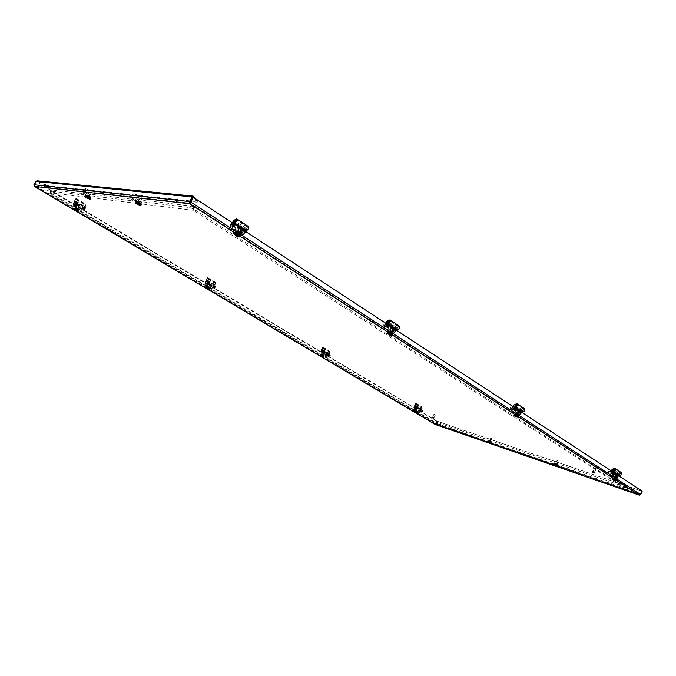<?xml version="1.0" encoding="UTF-8"?>
<svg xmlns="http://www.w3.org/2000/svg" width="676" height="676" viewBox="0 0 676 676"><rect width="100%" height="100%" fill="white"/><g stroke="black" fill="none" stroke-linecap="round" stroke-linejoin="round"><path stroke-width="0.51" stroke-dasharray="3.38 2.54" d="M489.103 440.921L490.877 441.656L489.103 440.921M489.263 440.575L491.038 441.31L489.263 440.575M195.153 198.474L197.375 201.659L140.98 195.643L136.113 193.961L135.479 194.096L135.91 195.043L135.445 195.592L89.494 190.64L85.261 189.136L84.796 189.238L85.193 190.176L47.599 186.128L37.357 181.413L37.586 180.991L47.835 185.706L47.599 186.128M135.715 195.085L89.747 190.176L85.506 188.672L85.049 188.773L85.446 189.719L47.835 185.706M87.491 196.539L89.443 197.358L87.491 196.539M87.745 196.074L89.697 196.893L87.745 196.074M556.965 464.243L554.979 463.432L556.965 464.243M557.134 463.863L555.148 463.06L557.134 463.863M135.445 195.592L135.208 194.612L135.842 194.477L140.709 196.158L190.37 201.507M139.476 202.8L137.262 201.896L139.476 202.8M139.746 202.293L137.532 201.389L139.746 202.293M615.954 479.081L613.681 478.177L615.954 479.081M616.132 478.667L613.867 477.763L616.132 478.667M518.112 415.554L515.763 414.633L518.112 415.554M518.323 415.098L515.965 414.177L518.323 415.098M414.641 410.983L416.247 411.667L414.641 410.983M414.794 410.653L416.408 411.338L414.794 410.653M321.818 355.737L323.466 356.429L321.818 355.737M321.996 355.382L323.643 356.075L321.996 355.382M391.227 333.167L388.784 332.212L391.227 333.167M391.472 332.66L389.03 331.713L391.472 332.66M206.856 287.308L208.546 288.027L206.856 287.308M207.059 286.928L208.749 287.646L207.059 286.928M75.822 209.315L77.563 210.059L75.822 209.315M76.05 208.901L77.791 209.644L76.05 208.901M238.29 233.854L235.755 232.865L238.29 233.854M238.577 233.296L236.051 232.299L238.577 233.296M193.851 197.629L197.071 202.234L190.852 201.558M197.375 201.659L197.071 202.234M34.341 186.306L34.324 185.013L36.183 181.633L35.76 181.379M640.721 494.545L639.192 495.094M190.573 202.099L640.358 494.418L641.837 491.029L193.091 197.299M435.327 424.511L435.674 423.801L435.369 424.156L639.378 494.68L190.184 203.197L34.746 185.993L34.51 186.415M33.901 184.759L190.15 201.913M435.082 424.401L436.704 421.004L435.209 423.607L34.299 185.114L36.225 181.616L436.468 420.928M34.746 185.993L435.183 424.46M435.336 424.139L435.437 423.691L34.459 185.131L36.386 181.633L436.704 421.004M639.817 495.145L641.778 491.046L640.535 494.587L435.902 423.936L437.169 421.249L642.014 491.207M639.378 494.68L640.299 494.435L435.674 423.801L436.933 421.114L641.778 491.046M37.011 180.822L193.64 196.31M192.592 197.274L36.183 181.633L192.846 196.843M594.55 472.752L592.506 471.933L594.55 472.752M594.373 473.158L592.328 472.338L594.373 473.158M595.226 472.516L592.083 471.257L595.226 472.516M595.041 472.921L591.906 471.662L595.041 472.921M594.618 471.806L593.258 471.265L594.618 471.806M594.432 472.245L593.063 471.696L594.432 472.245M596.122 468.747L594.483 468.096L596.122 468.747M594.745 471.848L593.106 471.197L594.745 471.848M596.004 468.375L594.922 467.936L596.004 468.375M433.705 418.19L432.15 417.54L433.705 418.19M433.544 418.529L431.998 417.878L433.544 418.529M434.212 417.971L431.829 416.974L434.212 417.971M434.051 418.309L431.668 417.312L434.051 418.309M433.823 417.422L432.784 416.991L433.823 417.422M433.654 417.785L432.615 417.354L433.654 417.785M435.124 414.878L433.882 414.363L435.124 414.878M433.907 417.455L432.665 416.931L433.907 417.455M435.065 414.582L434.237 414.236L435.065 414.582M441.082 425.686L626.137 489.568L628.139 489.948L627.362 489.221L197.569 211.377C194.071 209.222 191.207 207.921 188.959 207.481L136.366 201.093C133.527 199.817 131.913 199.378 131.516 199.775L131.845 200.721L86.148 195.313L81.416 193.894L81.88 194.815L46.847 190.666L49.585 193.142L436.062 423.328L441.082 425.686L440.575 423.607L625.697 487.083L626.137 489.568M555.511 464.615L624.328 488.173L193.311 210.287L141.174 203.915L136.087 202.251L136.527 203.163L135.935 203.273L89.992 197.662L85.59 196.167L86.131 197.054L85.708 197.138L50.472 192.829L51.013 193.319L438.073 424.021L488.249 441.436M489.365 441.817L554.261 464.184M237.293 232.24L236.676 231.555L239.566 233.068L237.293 232.24M238.873 231.834L237.546 231.31L238.873 231.834M248.16 227.195L246.36 229.544L246.706 230.017C248.219 229.215 248.7 228.277 248.16 227.195M246.639 229.705L246.334 229.299L248.024 227.33L246.639 229.705M239.684 228.302L241.011 228.818L239.684 228.302M244.366 230.229C244.898 232.975 243.943 234.107 241.518 233.626C239.988 231.775 240.259 230.288 242.321 229.181M242.6 230.372L242.185 230.22C240.876 230.592 240.639 231.378 241.476 232.552L241.873 232.705C243.191 232.333 243.428 231.555 242.6 230.372M235.806 224.635C236.313 227.398 235.349 228.522 232.907 228.023C231.403 226.291 231.606 224.812 233.507 223.595M234.006 224.753L233.583 224.593C232.265 224.981 232.029 225.767 232.874 226.95L233.288 227.102C234.614 226.722 234.851 225.945 234.006 224.753M242.261 230.322L241.856 230.17C240.538 230.55 240.301 231.327 241.138 232.502L241.543 232.654C242.853 232.282 243.098 231.505 242.261 230.322M233.676 224.711L233.254 224.55C231.936 224.931 231.699 225.716 232.544 226.899L232.958 227.06C234.276 226.68 234.521 225.894 233.676 224.711M246.039 230.347L244.83 229.747L248.455 226.621M240.166 233.702L239.439 232.561L236.025 231.015L238.087 227.009L236.769 226.832L240.901 229.527L242.219 229.713L240.166 233.702L238.848 233.507L240.859 229.494L238.966 233.693L242.059 235.468L244.467 234.099L243.58 233.964L244.475 232.206L245.371 232.333L244.467 234.099M238.087 227.009L239.346 227.415M232.502 222.936L231.048 225.345L231.893 229.096L231.006 228.97L230.17 225.218L232.003 222.607M243.58 233.964L241.171 235.332L240.301 235.011L231.006 228.97M236.025 231.015L231.893 229.096M235.079 222.032L236.49 219.861M244.712 229.984L244.475 232.206M245.371 232.333L245.599 231.505M234.716 230.82L236.769 226.832L236.414 226.173L241.222 229.316M234.319 225.302L233.651 224.871L232.874 225.429L232.882 226.409L233.626 226.891L234.741 225.361L234.099 224.931L233.305 225.581L234.048 226.95L234.834 226.299L234.335 225.302M233.626 226.891L234.048 226.95M229.95 225.066L231.124 225.826L229.95 225.066M229.848 224.905L230.846 224.339L231.581 226.029L230.584 226.604L229.848 224.905M232.519 225.277L233.516 224.702L234.251 226.409L233.245 226.984L232.519 225.277M234.302 223.604C235.84 224.179 236.313 225.336 235.721 227.077L233.676 228.251C232.096 227.711 231.598 226.553 232.189 224.77L233.575 223.629M236.051 225.252L235.831 227.094L233.786 228.26C232.206 227.727 231.707 226.57 232.307 224.787L233.617 223.663M237.952 234.589L236.414 233.626L237.969 234.597L237.622 235.231M237.639 235.248L237.969 234.606L237.394 233.719L236.279 234.344L236.566 233.786M236.389 233.786L236.059 234.428L237.394 233.719L237.487 235.096M239.279 228.539L240.563 229.257L239.279 228.539M238.839 228.682L240.724 229.781L238.839 228.682M236.532 233.161L238.417 234.259L236.532 233.161M235.721 233.119L238.958 235.02L235.721 233.119M139.332 203.527L137.82 202.623L139.332 203.527L139.019 204.11M139.036 204.135L138.783 202.715L137.98 202.876M138.859 203.983L138.783 202.715L137.566 203.366M140.54 197.975L141.766 198.659L140.54 197.975M140.109 198.093L141.909 199.141L140.109 198.093M137.929 202.183L139.729 203.231L137.929 202.183M137.135 202.132L140.228 203.941L137.135 202.132M241.585 232.071L242.642 232.552L243.428 231.91L242.701 230.55L241.915 231.2L242.16 232.468L243.014 231.936L243.005 230.964L242.278 230.491L241.484 231.015L242.008 232.13L241.569 232.071M242.278 230.491L242.701 230.55M239.693 231.412L238.535 230.66L239.693 231.412M240.141 231.615L239.143 232.189L238.434 230.508L239.431 229.933L240.141 231.615M242.828 232.012L241.831 232.586L241.121 230.896L242.118 230.322L242.828 232.012M242.921 229.24C244.425 229.815 244.881 230.955 244.298 232.679L242.261 233.845C240.707 233.313 240.225 232.164 240.817 230.398L242.38 229.232L240.926 230.415C240.335 232.181 240.817 233.33 242.371 233.862L242.261 233.845M244.627 230.871L244.408 232.696L242.371 233.862M75.594 204.566L75.061 203.451L75.729 204.735L76.54 204.321L75.906 203.028L75.078 203.442L76.303 203.501L75.72 204.617L74.799 203.552L75.982 203.408L75.357 204.532M75.949 203.434L75.805 203.882M76.929 203.814L77.909 204.405L76.929 203.814M76.591 203.662L77.233 204.946L78.044 204.524L77.402 203.239L76.591 203.662M74.022 202.961L75.315 205.58L76.971 204.718C77.419 203.383 76.979 202.513 75.67 202.099L74.022 202.961M73.963 202.952L75.247 205.572L76.903 204.71C77.36 203.375 76.92 202.504 75.602 202.09L73.963 202.952M82.928 207.464L83.494 208.504L82.852 208.918L82.21 207.828L82.894 207.431L83.165 208.563L81.999 208.402L82.692 207.431M85.108 208.715L84.128 208.132L85.108 208.715M85.235 208.842L84.61 207.557L83.799 207.98L84.424 209.256L85.235 208.842M83.714 208.614L83.097 207.338L82.286 207.76L82.911 209.036L83.714 208.614M84.137 209.011L82.861 206.408L81.221 207.27L82.48 209.864L84.137 209.011M84.078 209.002L82.802 206.4L81.154 207.262L82.421 209.856L84.078 209.002M77.309 208.453L75.763 207.769L77.309 208.453M76.844 207.904L77.757 208.292L76.844 207.904M75.771 198.71L74.63 200.814L75.771 198.71M74.859 200.755L75.889 198.964L74.859 200.755M84.669 206.839L85.801 204.752L84.669 206.839M85.573 204.811L84.551 206.594L85.573 204.811M78.72 205.462L77.808 205.073L78.72 205.462M74.63 205.394C77.14 205.521 77.706 204.482 76.32 202.276C73.811 202.149 73.245 203.189 74.63 205.394M76.227 203.062L75.34 204.701L76.227 203.062M81.821 209.687C84.306 209.805 84.863 208.774 83.503 206.586C81.01 206.467 80.452 207.498 81.821 209.687M83.41 207.371L82.531 208.994L83.41 207.371M76.413 203.087L75.526 204.727L76.413 203.087M83.596 207.397L82.717 209.028L83.596 207.397M76.008 198.279L74.318 201.22L75.56 201.135L76.008 198.279M74.875 201.042L84.922 207.067L84.432 207.27L86.114 204.355L85.708 206.991L85.058 207.093L85.058 207.616L85.615 207.169M75.695 207.312L77.503 204.473L76.743 204.397L75.137 207.355L75.864 207.464L77.47 204.042L75.695 207.312L73.819 206.188L73.05 203.366L74.259 202.116L73.05 203.366M77.47 204.498L80.182 206.459L76.743 204.397M85.59 207.802L85.083 207.726L84.263 210.075L82.303 211.081L81.585 210.819L82.802 211.157L84.762 210.151L85.556 207.684M73.54 203.434L74.309 206.264L82.083 210.895M75.137 207.355L81.585 210.819M75.56 201.135L75.011 201.059M75.163 201.448L74.259 202.116M73.768 202.048L75.053 201.482M79.312 209.518L81.483 206.459L77.47 204.042M76.777 210.042L75.518 209.306L76.777 210.042L76.523 210.515M76.54 210.532L76.312 209.391L75.459 209.873L75.678 209.433M76.287 209.864L75.653 209.966L75.906 209.492M75.585 209.442L75.34 209.915L76.312 209.391L76.616 209.923M76.464 210.405L76.388 209.737M77.748 205.546L78.889 206.501L77.351 205.648M75.594 208.96L77.098 209.814L75.594 208.96M75.205 209.737L76.633 210.506M74.935 208.918L77.503 210.388L74.935 208.918M206.746 287.486L207.431 287.452L206.636 287.951L207.431 287.452L207.828 288.035L206.755 287.494L207.828 288.035L207.6 288.466L207.828 288.044M206.746 287.494L206.518 287.925L206.755 287.494M207.574 288.399L206.526 287.849L206.763 287.427L206.526 287.849M208.715 283.937L209.602 284.41L208.715 283.937M208.419 284.038L209.712 284.757L208.419 284.038M206.839 287.097L208.132 287.815L206.839 287.097M206.4 287.799L207.76 288.491M206.281 287.089L208.504 288.322L206.281 287.089M207.38 287.68L207.152 288.12M213.396 285.652L213.853 286.565L213.278 286.962L212.779 286.007L213.346 285.61L213.489 286.582L212.509 286.489L213.117 285.585M212.788 286.616L213.472 286.328M215.779 287.03L214.968 286.548L215.779 287.03M215.847 287.114L215.433 286.007L214.655 286.404L215.078 287.52L215.847 287.114M214.081 286.683L213.667 285.576L212.898 285.973L213.312 287.08L214.081 286.683M214.326 286.962L213.464 284.697L211.901 285.509L212.746 287.773L214.326 286.962M214.25 286.945L213.396 284.68L211.825 285.492L212.678 287.756L214.25 286.945M207.262 283.345L206.814 282.382L207.878 282.357L207.845 283.05L206.983 283.278L206.535 282.416L207.093 281.96L207.591 282.864L206.983 283.278M210.751 284.655L207.65 282.94L206.239 285.669L207.05 286.311L209.349 287.376L210.751 284.655L211.605 284.858L208.783 282.762L207.329 285.88L208.74 283.143L207.591 282.864M207.312 282.247L207.498 282.745M208.977 282.957L209.788 283.447L208.977 282.957M208.664 282.813L209.087 283.928L209.864 283.531L209.442 282.407L208.664 282.813M206.907 282.391L207.338 283.506L208.115 283.109L207.684 281.993L206.907 282.391M205.91 281.926L206.78 284.199L208.36 283.388L207.49 281.115L205.91 281.926M205.834 281.909L206.704 284.182L208.284 283.371L207.414 281.098L205.834 281.909M208.436 286.658L206.924 285.999L208.436 286.658M207.819 286.041L208.707 286.413L207.819 286.041M207.279 277.92L206.281 279.864L207.279 277.92M206.467 279.796L207.397 278.149L206.467 279.796M214.63 284.875L215.627 282.948L214.63 284.875M215.441 283.007L214.52 284.647L215.441 283.007M209.628 283.869L208.74 283.498L209.628 283.869M206.374 284.089C208.487 284.097 208.977 283.143 207.853 281.216C205.741 281.208 205.242 282.162 206.374 284.089M207.862 281.985L207.279 283.574L207.667 281.909L208.081 282.036L207.498 283.624L207.667 281.909M212.349 287.663C214.444 287.672 214.943 286.717 213.827 284.799C211.732 284.79 211.242 285.745 212.349 287.663M213.844 285.568L213.067 287.072L213.844 285.568M214.055 285.618L213.286 287.123L214.055 285.618M207.49 277.523L205.977 280.219L207.397 280.312L207.49 277.523M206.594 280.118L214.427 285.272L215.931 282.593L215.847 285.171L215.103 285.441L215.703 285.804L215.762 285.331M215.728 285.906L215.145 285.762L214.402 287.908L212.137 288.694L213.126 289.007L214.985 288.052L215.703 285.804M207.397 280.312L205.707 281.115L205.073 282.331L205.656 282.467L206.248 284.985L212.712 288.838M207.236 285.771L205.673 284.841L205.073 282.331M206.476 285.669L207.329 285.88M209.349 287.376L212.137 288.694M207.059 280.616L206.755 280.16M205.656 282.467L206.281 281.25M205.707 281.115L206.966 280.641M210.202 287.587L212.129 284.765L208.783 282.762M389.232 333.581L390.246 332.922L390.694 333.657L389.308 332.955L390.694 333.657L390.407 334.231M389.325 332.955L389.046 333.53L390.246 332.922L390.365 334.054L390.601 333.555M391.877 328.308L392.95 328.882L391.877 328.308M391.514 328.451L393.102 329.339L391.514 328.451M389.57 332.482L391.15 333.361L389.57 332.482M388.92 332.482L391.641 334.012L388.92 332.482M387.407 325.393L386.266 325.528L386.799 326.812L387.407 325.393L387.872 325.502L386.816 325.587L387.264 326.922L387.872 325.502M386.942 325.063L387.382 325.164M382.962 324.801L383.883 325.401L382.962 324.801M382.937 324.708L383.85 324.167L384.298 325.595L383.385 326.128L382.937 324.708M385.886 325.418L386.799 324.877L387.247 326.305L386.334 326.846L385.886 325.418M387.745 324.024L388.582 326.914L386.723 328.021L385.819 325.105L386.942 324.041M388.92 325.333L388.708 326.947L386.849 328.054L385.937 325.139L387.018 324.091M386.748 326.584L386.309 326.474L386.748 326.584M386.571 326.457L387.035 326.567M393.06 330.877L394.201 330.708L393.66 329.465L393.001 330.86L394.015 331.325L394.666 330.716L394.125 329.575L393.5 330.986L393.035 330.877M393.66 329.465L394.125 329.575M390.618 329.795L389.706 329.195L390.618 329.795M391.024 329.981L390.12 330.513L389.68 329.102L390.584 328.57L391.024 329.981M393.981 330.699L393.077 331.24L392.638 329.829L393.542 329.288L393.981 330.699M394.488 328.443L395.316 331.316L393.466 332.415L392.579 329.525L393.964 328.401M395.646 329.744L395.435 331.341L393.584 332.448L392.697 329.558L394.024 328.443M389.951 331.477L392.148 332.288L389.951 331.477M391.615 331.282L390.331 330.784L391.615 331.282M398.832 326.525L397.158 328.198L397.606 329.06C399.144 328.485 399.55 327.64 398.832 326.525M397.556 328.79L397.175 328.046L398.054 326.728L398.764 326.677L397.556 328.79M392.063 327.978L393.339 328.477L392.063 327.978M395.283 328.925C395.908 331.358 395.173 332.491 393.077 332.305C391.886 330.716 392.165 329.406 393.905 328.367M393.846 329.296L393.111 331.358L393.846 329.296M388.548 324.522C389.182 326.973 388.438 328.105 386.326 327.911C385.159 326.483 385.354 325.19 386.909 324.015M387.103 324.886L386.368 326.956L387.103 324.886M393.474 329.212L392.748 331.265L393.474 329.212M386.74 324.801L386.004 326.871L386.74 324.801M396.922 329.296L395.553 328.561L399.085 326.009M392.46 332.753L393.026 332.753L392.317 332.06L389.207 330.64L390.956 327.04L389.503 326.694L394.192 329.161L392.46 332.753L391.007 332.389L392.688 328.739L391.032 332.507L393.246 333.843L395.426 332.55L394.446 332.305L395.207 330.725L396.195 330.961L395.426 332.55M390.956 327.04L392.198 327.488M393.026 332.753L394.759 329.161L394.192 329.161M386.114 323.5L384.897 325.68L385.481 328.899L384.509 328.663L383.917 325.443L385.455 323.069M394.446 332.305L392.266 333.598L384.509 328.663M389.207 330.64L385.481 328.899M388.877 322.705L389.849 321.227M395.452 328.773L395.207 330.725M396.195 330.961L396.389 330.226M387.762 330.285L389.503 326.694L389.165 326.102L392.942 328.57M415.579 411.667L415.301 411.211L414.709 411.245L415.689 411.667L414.498 411.6L415.301 411.211L415.495 412.039L414.608 411.6L414.878 411.253M416.348 408.203L417.05 408.566L416.348 408.203M416.12 408.312L417.151 408.853L416.12 408.312M414.87 410.949L415.892 411.49L414.87 410.949M414.447 411.583L416.213 411.912L414.456 410.983L416.213 411.912M416.272 410.602L414.836 409.986L416.272 410.602M415.503 409.935L416.348 410.29L415.503 409.935M415.63 403.403L415.926 404.096L414.827 405.076L415.63 403.403M414.971 405.017L415.732 403.606L414.971 405.017M420.835 408.684L421.621 407.011L420.54 407.983L420.835 408.684M421.486 407.079L420.734 408.481L420.548 407.907L421.486 407.079M417.143 408.16L416.298 407.805L417.143 408.16M415.03 408.735C416.585 408.608 416.982 407.78 416.213 406.251C414.658 406.386 414.261 407.214 415.03 408.735M416.34 406.986L415.723 408.287L416.34 406.986M419.323 411.304C420.869 411.169 421.258 410.34 420.497 408.828C418.951 408.963 418.562 409.783 419.323 411.304M420.633 409.555L420.016 410.856L420.633 409.555M416.593 407.062L416.053 408.405L416.593 407.062M420.886 409.639L420.354 410.974L420.886 409.639M415.791 403.057L414.549 405.372L416.146 405.676L415.791 403.057M415.225 405.372L420.675 409.022L421.909 406.732L422.213 409.149L421.427 409.462L422.145 409.284M414.65 409.791L416.712 411.016L417.827 408.667L418.799 408.988L415.774 407.434L414.65 409.791L415.622 410.121L416.847 407.467L415.613 410.07L414.489 409.402L414.135 407.366L414.794 407.586L415.292 406.529L414.633 406.31L414.135 407.366M417.827 408.667L415.774 407.434M422.103 409.757L421.444 409.538L420.827 411.371L419.128 412.174L419.973 412.478L421.494 411.591L422.086 409.681M414.794 407.586L415.149 409.622L419.796 412.394M416.712 411.016L419.128 412.174M416.146 405.676L415.41 405.439M415.884 405.955L415.292 406.529M414.633 406.31L415.816 405.989M417.683 411.346L419.255 408.912L416.847 407.467M415.799 408.11L415.503 407.341L416.281 407.256L415.486 408.008L415.605 406.91L415.486 408.008M417.92 408.186L418.503 408.532L417.92 408.186M417.65 408.059L417.878 408.946L418.512 408.574L418.283 407.687L417.65 408.059M415.647 407.391L415.867 408.27L416.509 407.907L416.281 407.02L415.647 407.391M414.768 406.977L415.225 408.777L416.526 408.025L416.061 406.225L414.768 406.977M414.684 406.952L415.14 408.752L416.441 408L415.977 406.2L414.684 406.952M420.244 409.622L420.126 410.712L420.227 409.597L420.176 410.315L419.458 410.307L419.931 409.512M422.804 411.109L422.221 410.763L422.804 411.109M422.804 411.143L422.584 410.264L421.951 410.636L422.17 411.515L422.804 411.143M420.793 410.476L420.573 409.597L419.94 409.96L420.159 410.839L420.793 410.476M420.81 410.594L420.354 408.803L419.061 409.555L419.517 411.346L420.81 410.594M420.725 410.569L420.269 408.769L418.985 409.521L419.433 411.321L420.725 410.569M615.016 479.774L615.422 479.292L614.121 478.743L615.228 479.292L615.016 479.766M614.138 478.76L613.96 479.233M613.901 479.216L614.923 478.735L614.129 479.292L615.337 479.816M614.374 478.887L614.923 478.735L615.236 479.783M614.366 478.777L614.154 479.25L614.923 478.735L614.949 479.63L613.859 479.149M616.199 474.974L617.027 475.397L616.199 474.974M615.954 475.118L617.171 475.752L615.954 475.118M614.484 478.447L615.701 479.081L614.484 478.447M614.045 478.507L616.14 479.614L614.045 478.507M614.45 477.417L616.495 478.202L614.45 477.417M616.106 477.459L614.915 476.986L616.106 477.459M620.762 472.82C619.284 473.132 618.979 473.834 619.841 474.924C621.32 474.611 621.624 473.91 620.762 472.82M619.816 474.713L620.771 472.989L619.816 474.713M616.14 474.577L617.34 475.042L616.14 474.577M617.788 474.653C618.253 476.521 617.737 477.501 616.242 477.602L615.802 476.85L616.774 474.51M616.647 475.025L616.056 475.152L616.013 476.69L616.647 475.025M613.369 471.763C613.833 473.639 613.318 474.62 611.805 474.721L611.366 473.944L612.346 471.611M612.219 472.127L611.611 472.262L611.586 473.808L612.219 472.127M616.267 474.898L615.633 476.563L616.267 474.898M611.839 472L611.205 473.673L611.839 472M619.174 475.042L617.703 474.214L618.616 473.2L620.957 472.397M616.436 478.414L614.307 477.036L615.616 474.053L614.104 473.555L617.746 475.448L616.436 478.414L614.923 477.907L616.284 474.679L614.847 477.94L616.182 478.769L617.839 477.594L616.816 477.256L617.391 475.946L618.413 476.284L617.839 477.594M615.616 474.053L616.791 474.518L615.802 476.808L616.385 477.628L617.788 476.622L617.458 474.476M618.548 475.583L617.746 475.448M611.831 471.273L610.927 473.09L611.205 475.574L610.183 475.228L609.904 472.744L611.028 470.75M616.816 477.256L615.16 478.431L610.183 475.228M614.307 477.036L611.205 475.574M617.627 474.391L617.391 475.946M618.413 476.284L618.574 475.684M612.794 476.521L614.104 473.555L613.808 473.056L616.284 474.679M616.14 476.394L616.918 476.183L616.613 475.228L616.09 476.369L616.943 476.774L617.416 476.242L617.095 475.389L615.98 476.597L615.785 475.532L616.47 475.042L616.63 476.555M617.188 475.608L616.25 475.828L617.011 475.448M616.613 475.228L617.095 475.389M613.242 474.915L612.574 474.966L612.794 474.298L613.242 474.915M613.588 475.067L612.895 475.558L612.929 474.163L613.394 474.011L613.588 475.067M618.075 475.177L617.915 476.665L616.512 477.67L616.115 475.49L616.901 474.569M613.005 472.718L611.712 472.761L612.059 473.715L612.498 472.549L612.98 472.718L612.186 473.031L612.515 473.884L612.98 472.718M608.206 471.628L608.814 472.025L608.206 471.628M608.273 471.603L608.966 471.121L609.16 472.186L608.468 472.676L608.273 471.603M611.349 472.634L612.042 472.144L612.245 473.217L611.543 473.707L611.349 472.634M613.031 471.578L613.369 473.741L611.949 474.738L611.357 473.91L612.355 471.62M613.698 472.499L613.495 473.783L612.076 474.78L611.679 472.592L612.448 471.679M612.211 472.363L612.693 472.532M322.773 356.438L321.818 355.956L322.579 356.844L322.452 355.931L321.666 356.32L322.545 356.784M322.52 356.776L322.452 355.931L321.615 356.362M322.444 356.159L322.266 356.582M323.601 352.695L324.379 353.1L323.601 352.695M323.348 352.796L324.48 353.413L323.348 352.796M321.945 355.635L323.086 356.244L321.945 355.635M321.489 356.277L322.756 356.903M321.472 355.644L323.424 356.7L321.472 355.644M327.843 354.241L328.19 355.111L327.302 355.162L327.539 354.156L327.843 355.044L327.049 355.111L327.809 354.207M327.243 355.094L327.945 354.875M330.344 355.694L329.668 355.289L330.344 355.694M330.378 355.753L330.082 354.773L329.381 355.154L329.677 356.134L330.378 355.753M328.451 355.179L328.156 354.199L327.454 354.579L327.759 355.559L328.451 355.179M328.561 355.365L327.953 353.371L326.525 354.139L327.133 356.142L328.561 355.365M328.485 355.339L327.877 353.345L326.449 354.123L327.049 356.117L328.485 355.339M322.68 352.399L322.3 351.588L322.798 351.207L323.196 352.095L322.038 352.111L322.494 351.114L322.9 351.909L322.376 352.306M322.959 351.444L322.925 351.875M324.649 352.28L325.333 352.695L324.649 352.28M324.362 352.145L324.657 353.134L325.367 352.754L325.063 351.765L324.362 352.145M322.444 351.571L322.748 352.559L323.449 352.179L323.145 351.19L322.444 351.571M321.506 351.14L322.122 353.142L323.559 352.365L322.942 350.362L321.506 351.14M321.43 351.114L322.046 353.117L323.483 352.34L322.866 350.337L321.43 351.114M323.441 355.246L321.97 354.613L323.441 355.246M322.731 354.587L323.593 354.951L322.731 354.587M322.587 347.363L322.858 347.836L321.7 349.162L322.587 347.363M321.86 349.095L322.689 347.582L321.86 349.095M328.705 353.371L329.584 351.579L328.426 352.88L328.705 353.371M329.423 351.647L328.595 353.151L329.423 351.647M324.446 352.644L323.584 352.28L324.446 352.644M321.852 353.075C323.652 352.999 324.083 352.111 323.17 350.413C321.37 350.489 320.931 351.376 321.852 353.075M323.246 351.165L322.68 352.618L323.246 351.165M326.871 356.075C328.646 355.99 329.085 355.111 328.173 353.421C326.39 353.497 325.959 354.385 326.871 356.075M328.257 354.173L327.573 355.559L328.257 354.173M323.483 351.241L322.798 352.635L323.483 351.241M328.494 354.241L327.809 355.635L328.494 354.241M322.765 346.999L321.404 349.484L322.942 349.703L322.765 346.999M322.063 349.441L328.519 353.734L329.871 351.267L330.023 353.759L329.246 353.954L329.888 354.342L329.947 353.911M321.666 354.351L324.074 355.787L325.317 353.261L326.255 353.54L322.917 351.824L321.666 354.351L322.596 354.63L323.931 351.774L322.553 354.562L321.244 353.785L320.787 351.537L321.421 351.723L321.97 350.599L321.345 350.413L320.787 351.537M325.317 353.261L322.917 351.824M329.913 354.427L329.271 354.241L328.604 356.21L326.66 357.012L327.556 357.317L329.237 356.404L329.888 354.342M321.421 351.723L321.877 353.97L327.294 357.207M324.074 355.787L326.66 357.012M322.942 349.703L322.241 349.492M322.646 349.991L321.97 350.599M321.345 350.413L322.562 350.024M325.004 356.066L326.736 353.455L323.931 351.774M518.94 412.985L519.861 412.808L519.472 411.718L518.898 412.977L519.81 413.399L520.359 412.833L519.954 411.861L519.405 413.137L518.906 412.985M516.185 411.65L515.492 411.109L516.185 411.65M516.565 411.819L515.771 412.326L515.534 411.033L516.278 410.611L516.565 411.819M519.624 412.74L518.838 413.256L518.61 411.938L519.345 411.532L519.624 412.74M520.334 410.856L520.841 413.306L519.236 414.354L518.424 412.842L519.726 410.839M521.179 411.929L520.968 413.34L519.362 414.388L518.788 411.921L519.819 410.89M520.114 412.157L519.616 412.005M514.478 408.465L513.549 408.65L513.946 409.749L514.478 408.465L514.96 408.617L514.098 408.743L514.428 409.893L514.96 408.617M514.512 408.473L514.985 408.617M513.929 409.732L514.428 409.893M514.106 408.211L514.571 408.346M510.084 407.67L510.819 408.143L510.084 407.67M510.11 407.611L510.904 407.104L511.191 408.321L510.397 408.828L510.11 407.611M513.177 408.532L513.963 408.017L514.259 409.233L513.464 409.749L513.177 408.532M514.96 407.332L515.475 409.8L513.853 410.847L513.042 409.276L514.208 407.366M515.813 408.414L515.602 409.833L513.98 410.89L513.397 408.397L514.301 407.417M514.267 409.597L513.794 409.453M516.684 413.864L518.796 414.658L516.684 413.864M518.357 413.813L517.123 413.332L518.357 413.813M524.061 409.073C522.548 409.495 522.202 410.256 523.013 411.371C524.525 410.949 524.88 410.188 524.061 409.073M522.979 411.135L524.044 409.242L522.979 411.135M518.56 410.729L519.793 411.211L518.56 410.729M520.816 411.135C521.373 413.247 520.773 414.303 519.007 414.303L518.424 412.867L519.692 410.822M519.565 411.523L518.627 411.912L518.881 413.357L519.565 411.523M515.45 407.62C516.008 409.749 515.399 410.805 513.625 410.797L513.033 409.293L514.191 407.349M514.191 408.008L513.228 408.431L513.498 409.85L514.191 408.008M519.185 411.414L518.492 413.247L519.185 411.414M513.811 407.898L513.118 409.74L513.811 407.898M522.337 411.532L520.883 410.738L521.872 409.605L524.28 408.608M518.889 414.98L519.599 415.056L519.134 414.608L516.303 413.298L517.799 410.045L516.295 409.597L520.385 411.735L518.889 414.98L517.385 414.523L518.805 411.177L517.351 414.582L519.024 415.622L520.917 414.388L519.903 414.084L520.554 412.647L521.576 412.96L520.917 414.388M517.799 410.045L519.007 410.509M521.095 411.811L520.385 411.735M513.557 406.935L512.526 408.912L512.923 411.709L511.909 411.405L511.504 408.608L512.805 406.445M519.903 414.084L518.002 415.309L511.909 411.405M516.303 413.298L512.923 411.709M520.799 410.923L520.554 412.647M521.576 412.96L521.754 412.301M514.799 412.842L516.295 409.597L515.974 409.056L518.982 411.025M516.202 415.841L517.089 415.241L517.453 415.875L516.253 415.267L517.453 415.875L517.208 416.391M516.253 415.267L516.016 415.782L517.089 415.241L517.402 415.808M517.427 416.391L517.647 415.85L517.402 416.374M517.258 415.605L517.013 416.12L516.979 415.672M518.517 411.109L519.447 411.591L518.517 411.109M518.222 411.253L519.599 411.988L518.222 411.253M516.548 414.895L517.926 415.622L516.548 414.895M516.134 415.732L517.343 416.281M516.025 414.937L518.382 416.205L516.025 414.937M88.564 197.341L87.162 196.513L88.581 197.358L88.277 197.865M88.302 197.891L88.057 196.606L87.356 196.75M87.238 196.665L86.959 197.189L88.057 196.606L88.142 197.671M87.888 196.809L87.441 197.257M89.654 192.314L90.787 192.947L89.654 192.314M89.257 192.423L90.922 193.378L89.257 192.423M87.255 196.124L88.919 197.079L87.255 196.124M87.077 197.071L88.201 197.671M86.52 196.065L89.376 197.722L86.52 196.065M556.373 464.446L555.393 463.956L556.373 464.446L556.179 464.877L556.086 463.939L555.359 464.404L555.554 464.006L556.365 464.902M556.34 464.404L556.086 463.939L555.199 464.387M556.373 464.902L556.542 464.454L556.348 464.894M557.252 460.525L558.013 460.914L557.252 460.525M557.016 460.652L558.139 461.243L557.016 460.652M555.655 463.677L556.779 464.26L555.655 463.677M555.08 464.319L556.466 464.953M555.241 463.719L557.168 464.733L555.241 463.719M489.973 442.028L489.365 441.242L490.294 441.665L489.221 441.191L489.956 442.062L490.142 441.665M490.125 441.614L489.939 442.011L489.855 441.183L489.196 441.191L489.179 441.639M490.953 438.006L491.672 438.378L490.953 438.006M490.725 438.124L491.782 438.682L490.725 438.124M489.432 440.921L490.497 441.479L489.432 440.921M488.663 440.896L490.185 442.138L490.844 441.918L488.663 440.896L490.844 441.918M488.038 441.158C487.269 440.414 488.325 440.777 491.198 442.248C491.959 442.991 490.903 442.628 488.038 441.158M491.148 442.028L487.759 440.617L491.148 442.028M488.3 440.929L491.689 442.341L488.3 440.929M489.027 440.49L491.013 441.175L489.027 440.49M490.928 441.842L488.157 440.684L490.928 441.842M490.886 441.935L488.114 440.786L490.886 441.935M490.852 441.521L488.866 440.837L490.852 441.521M85.463 189.474L85.21 189.931M90.339 198.913C87.06 197.654 85.286 196.572 85.015 195.677C88.311 196.944 90.085 198.026 90.339 198.913M85.362 195.584L85.142 195.626C86.148 196.733 87.846 197.705 90.238 198.55L90.466 198.507C89.46 197.4 87.762 196.429 85.362 195.584M90.314 198.414L90.533 198.372C89.528 197.265 87.829 196.293 85.429 195.448L85.218 195.491C86.215 196.598 87.914 197.569 90.314 198.414M89.976 197.164L86.629 195.127L89.976 197.164M85.877 195.719L90.043 198.11L85.877 195.719M85.81 195.854L89.976 198.245L85.81 195.854M86.376 195.584L89.722 197.62L86.376 195.584M557.683 465.637L557.649 465.113C558.275 465.865 557.049 465.443 554.007 463.88C553.382 463.144 554.599 463.567 557.666 465.139L553.796 463.347L558.038 465.291L553.838 463.237L558.089 465.181L557.497 464.006C555.157 462.714 553.94 462.46 553.838 463.237L557.641 465.122L554.227 463.415L557.7 465.003L557.278 464.353C555.106 463.237 554.083 462.925 554.227 463.415L553.771 463.846M555.106 463.17L557.404 463.956L555.106 463.17M557.235 464.336L554.937 463.55L557.235 464.336M135.808 194.815L135.538 195.33M135.496 202.268L135.521 201.701C139.281 203.121 141.174 204.304 141.208 205.259L140.971 205.217M140.532 205.09L135.572 202.335L136.375 201.896C138.563 202.639 140.067 203.51 140.887 204.515L137.076 202.876L136.966 202.183M141.107 204.862C138.436 203.949 136.594 202.885 135.597 201.659L135.893 201.6C138.572 202.504 140.414 203.569 141.419 204.803L141.107 204.862M135.977 201.448C138.656 202.361 140.49 203.425 141.495 204.651L141.183 204.71C138.512 203.806 136.679 202.741 135.673 201.507L135.977 201.448M137.262 201.085C139.628 201.972 140.819 202.724 140.836 203.324C138.487 202.445 137.296 201.693 137.262 201.085M140.709 204.414C138.529 203.679 137.025 202.8 136.206 201.803L136.451 201.752C138.639 202.487 140.143 203.366 140.963 204.363L140.709 204.414M137.067 202.859L136.129 201.947L136.831 201.541C139.907 202.766 141.284 203.713 140.963 204.363L140.828 205.09M140.566 203.839C138.217 202.952 137.025 202.209 136.991 201.6C139.349 202.487 140.54 203.231 140.566 203.839M613.166 478.397C616.909 479.977 617.898 480.619 616.132 480.323C612.397 478.752 611.408 478.109 613.166 478.397L617.18 480.104C617.289 479.14 616.267 478.338 614.104 477.678L612.414 477.974L613.183 478.414M616.039 478.929C613.69 477.94 613.073 477.535 614.18 477.712C616.529 478.701 617.154 479.107 616.039 478.929M613.681 478.312L616.74 479.901L613.681 478.312M613.631 478.431L616.689 480.028L613.631 478.431M613.994 478.135C616.343 479.123 616.968 479.521 615.853 479.343C613.512 478.355 612.887 477.949 613.994 478.135M514.977 414.751C518.914 416.374 520.123 417.151 518.577 417.092C514.647 415.478 513.447 414.701 514.977 414.751L519.498 416.737C520.419 416.315 519.269 415.402 516.058 413.999L514.394 414.396L515.002 414.768M518.433 415.52C515.957 414.515 515.205 414.025 516.168 414.05C518.644 415.064 519.405 415.554 518.433 415.52M515.594 414.692L519.024 416.526L515.594 414.692M515.534 414.819L518.965 416.653L515.534 414.819M515.957 414.506C518.433 415.52 519.193 416.01 518.222 415.977C515.754 414.963 514.994 414.472 515.957 414.506M413.627 410.847L416.492 412.554L413.323 410.67L417.007 412.318L413.366 410.577L417.007 412.318C417.591 411.921 416.746 411.253 414.481 410.307L413.644 410.856M414.549 410.34L416.357 411.414L414.549 410.34M416.255 412.081L413.704 410.729L416.255 412.081M416.213 412.174L413.653 410.831L416.213 412.174M416.196 411.743L414.396 410.67L416.196 411.743M320.509 355.466C323.314 356.641 324.438 357.308 323.863 357.46L320.509 355.466M323.804 357.198L320.331 355.322L323.804 357.198M320.787 355.272L324.269 357.139L320.787 355.272M321.573 354.951L323.677 356.201L321.573 354.951M323.576 356.928L320.737 355.399L323.576 356.928M323.525 357.029L320.686 355.5L323.525 357.029M323.5 356.556L321.396 355.306L323.5 356.556M387.61 332.203C391.767 333.843 393.271 334.823 392.131 335.135C387.999 333.505 386.495 332.524 387.61 332.203M387.923 332.077C390.525 332.981 392.148 333.876 392.79 334.772L392.063 334.764C389.469 333.86 387.855 332.955 387.213 332.068L387.923 332.077M392.139 334.62C389.545 333.716 387.923 332.82 387.28 331.924L387.99 331.933C390.593 332.837 392.215 333.733 392.857 334.628L392.139 334.62M391.903 333.336C389.308 332.313 388.362 331.696 389.063 331.493C391.674 332.516 392.621 333.133 391.903 333.336M388.37 332.178L392.35 334.375L388.37 332.178M391.641 334.012L391.049 334.316L387.72 332.322L392.274 334.519L391.108 334.333M388.818 331.992C391.429 333.023 392.376 333.64 391.666 333.843C389.063 332.812 388.117 332.203 388.818 331.992M205.141 286.835C208.022 288.018 209.349 288.813 209.137 289.218C206.264 288.044 204.929 287.249 205.141 286.835M209.061 288.922L205.107 286.742L209.061 288.922M205.462 286.641L209.425 288.821L205.462 286.641M206.374 286.32L208.884 287.815L206.374 286.32M208.791 288.618L205.555 286.835L208.791 288.618M208.732 288.728L205.496 286.945L208.732 288.728M208.69 288.204L206.18 286.709L208.69 288.204M77.799 211.267C74.859 209.923 73.447 209.028 73.574 208.58C76.498 209.737 78.103 210.692 78.374 211.436L77.867 211.292M78.289 211.115L73.701 208.521L78.289 211.115M73.954 208.377L78.543 210.971L73.954 208.377M75.028 208.073L78.044 209.873L75.028 208.073M77.951 210.751L74.208 208.639L77.951 210.751M77.884 210.87L74.14 208.757L77.884 210.87M77.824 210.287L74.808 208.495L77.824 210.287M234.073 232.688C238.4 234.302 240.326 235.552 239.845 236.423C235.544 234.817 233.617 233.575 234.073 232.688M234.462 232.561C237.403 233.524 239.329 234.64 240.242 235.916L239.743 235.992C236.803 235.028 234.885 233.913 233.972 232.637L234.462 232.561M239.828 235.831C236.887 234.868 234.969 233.752 234.057 232.476L234.547 232.4C237.487 233.364 239.414 234.479 240.318 235.755L239.828 235.831M239.498 234.335C236.786 233.33 235.578 232.544 235.873 231.978C238.586 232.992 239.794 233.778 239.498 234.335M235.028 232.721C237.437 233.507 239.008 234.42 239.752 235.459L239.346 235.518C236.946 234.733 235.375 233.82 234.631 232.781L235.028 232.721M235.18 233.693L234.944 232.882C237.352 233.668 238.924 234.58 239.667 235.62L238.696 235.535M235.578 232.544C238.298 233.558 239.507 234.344 239.203 234.893C236.499 233.888 235.29 233.102 235.578 232.544M238.197 235.349L235.611 233.997M89.747 190.176L89.494 190.64M140.98 195.643L140.709 196.158M85.446 189.719L85.193 190.176M139.822 195.246L139.552 195.761M88.742 189.821L88.488 190.286M51.013 193.319L51.384 191.443L49.585 193.142M438.073 424.021L437.871 422.331L436.062 423.328M439.079 424.494L440.575 423.607L50.168 190.624L50.404 192.837M624.083 488.241L625.697 487.083L626.255 487.252L624.489 488.317M624.328 488.173L626.905 487.1L627.362 489.221M195.026 211.064L197.806 208.876L197.569 211.377M193.311 210.287C194.029 208.115 193.378 206.712 191.376 206.095L188.959 207.481M141.174 203.915C141.825 201.938 141.208 200.662 139.324 200.088L137.067 201.338M137.71 202.69L138.073 199.581L136.366 201.093M136.214 202.513L135.96 199.893C134.473 198.744 133.121 198.964 131.896 200.569M135.935 203.273C136.577 201.313 135.969 200.054 134.093 199.479L131.845 200.721M89.992 197.662C90.584 195.871 90.001 194.713 88.243 194.189L86.148 195.313M86.967 196.572L87.196 193.75L85.539 195.102M85.751 196.42L85.455 193.953C84.128 193.032 82.937 193.268 81.889 194.671M85.708 197.138C86.291 195.364 85.708 194.215 83.968 193.699L81.88 194.815M50.472 192.829C51.021 191.19 50.463 190.125 48.807 189.635L46.847 190.666M245.954 230.161L233.938 222.277M231.969 223.57L231.082 223.452M230.17 225.218L231.048 225.345M240.301 235.011L241.197 235.147M245.988 228.26L233.98 220.368M244.83 229.747L232.823 221.872M247.357 227.094L235.358 219.185M234.141 230.558L236.414 226.173M245.549 230.955L244.653 230.82M244.627 230.677L245.523 230.803M233.811 226.587L233.406 225.843M233.558 224.939L233.98 224.998M233.279 226.46L233.702 226.519M233.034 225.953L233.457 226.012M233.034 225.818L233.457 225.877M232.992 225.311L233.414 225.37M233.296 225.311L233.719 225.37M233.769 224.939L234.192 224.998M233.913 225.235L234.335 225.294M234.42 225.505L234.842 225.564M234.268 225.801L234.69 225.86M234.268 225.945L234.69 226.004M234.411 226.24L234.834 226.299M234.302 226.443L234.724 226.502M234.006 226.452L234.428 226.511M233.896 226.519L234.319 226.578M233.744 226.815L234.166 226.882M233.533 226.823L233.955 226.882M236.904 234.099L236.685 234.521M237.893 234.361L237.563 235.003M237.124 233.896L236.794 234.538M235.307 232.848C238.155 233.913 239.422 234.733 239.11 235.307C236.27 234.251 235.003 233.431 235.307 232.848M235.493 232.485C238.341 233.55 239.608 234.369 239.296 234.952C236.456 233.896 235.189 233.068 235.493 232.485M236.541 233.668L236.211 234.31M236.423 233.651L236.11 234.268L236.414 233.634L237.394 233.719L236.296 234.352M236.845 233.828L236.515 234.471M236.955 233.871L236.625 234.513M237.335 234.006L237.006 234.648M237.479 234.141L237.149 234.775M237.58 234.209L237.251 234.842M237.682 235.096L238.011 234.454L237.673 235.079M237.842 234.572L237.538 235.147M237.53 234.411L237.293 234.868M237.42 234.369L237.191 234.809M236.794 234.031L236.566 234.487M236.49 233.879L236.194 234.445M138.445 202.851L138.132 203.442M136.729 201.879C139.205 202.808 140.447 203.586 140.473 204.22C138.014 203.29 136.763 202.513 136.729 201.879M136.907 201.549C139.374 202.479 140.625 203.256 140.65 203.89C138.183 202.961 136.941 202.183 136.907 201.549M137.929 202.656L137.617 203.239M137.845 202.639L137.541 203.206L137.82 202.623L138.783 202.715L137.743 203.307L137.997 202.775M138.217 202.8L137.904 203.383M138.318 202.834L138.005 203.425M138.639 202.952L138.326 203.544M138.8 203.087L138.487 203.67M138.901 203.146L138.588 203.738M139.239 203.518L138.952 204.059M138.952 203.366L138.724 203.806M138.859 203.332L138.631 203.755M243.352 230.981L242 231.454M242.338 232.426L242.76 232.485M242.912 230.913L243.335 230.981M243.005 231.116L243.436 231.184M242.853 231.42L243.284 231.479M242.853 231.555L243.275 231.615M242.997 231.851L243.428 231.91M242.895 232.054L243.318 232.113M242.591 232.054L243.022 232.121M242.49 232.13L242.912 232.189M242.126 232.426L242.557 232.493M241.983 232.13L242.405 232.198M241.484 231.868L241.907 231.927M241.636 231.572L242.059 231.631M241.636 231.429L242.059 231.496M241.493 231.141L241.915 231.2M241.594 230.93L242.025 230.998M241.898 230.93L242.321 230.989M242 230.862L242.422 230.922M242.152 230.558L242.583 230.626M242.363 230.558L242.785 230.617M76.219 204.296L75.737 204.262M84.965 208.766L85.472 208.833M84.762 210.151L84.263 210.075M74.309 206.264L73.819 206.188M76.084 199.775L86.131 205.817M75.661 200.958L85.708 206.991M76.211 198.769L86.241 204.811M74.884 201.279L85.032 207.371M79.726 209.712L81.483 206.459M78.585 209.408L80.182 206.459M76.616 209.856L76.363 210.329M75.999 209.501L75.737 209.974M74.588 208.715L77.748 210.599L74.588 208.715M74.732 208.445L77.892 210.329L74.732 208.445M75.594 209.34L75.34 209.814M75.535 209.332L75.281 209.788M75.83 209.459L75.577 209.932M76.16 209.585L75.906 210.059M76.303 209.687L76.042 210.16M76.625 209.915L76.388 210.363L76.616 209.915M76.633 209.94L76.38 210.413M76.709 210.033L76.472 210.481M207.76 287.908L207.532 288.348M207.228 287.613L207.008 288.044M205.994 286.92L208.622 288.483L205.994 286.92M206.121 286.666L208.749 288.238L206.121 286.666M206.839 287.444L206.611 287.883M207.05 287.553L206.822 287.984M207.126 287.579L206.898 288.018M207.481 287.765L207.253 288.196M207.549 287.807L207.321 288.238M207.828 287.968L207.608 288.399L207.431 287.452L207.498 288.39M215.027 286.7L215.61 286.844M214.985 288.052L214.402 287.908M206.248 284.985L205.673 284.841M207.802 279.027L216.159 284.055M207.481 280.151L215.847 285.171M207.794 278.039L216.143 283.067M206.662 280.371L215.103 285.441M210.582 287.773L212.129 284.765M389.731 333.209L389.528 333.631M390.753 333.538L390.475 334.113M388.599 332.271C391.328 333.352 392.325 333.995 391.573 334.206C388.852 333.133 387.855 332.491 388.599 332.271M387.306 332.693L388.742 331.958C391.488 333.031 392.477 333.674 391.734 333.885C389.004 332.812 388.016 332.161 388.751 331.95C390.787 332.541 391.987 333.352 392.35 334.375L392.241 335.085M389.452 332.905L389.173 333.462L390.246 332.922L389.291 333.505M389.849 333.074L389.57 333.648M389.951 333.116L389.672 333.69M390.322 333.251L390.044 333.826M390.407 333.344L390.128 333.919M390.483 333.395L390.204 333.969M390.812 333.598L390.542 334.155L390.246 332.922M390.627 333.555L390.382 334.062M390.559 333.623L390.356 334.045M389.655 333.158L389.444 333.581M389.384 333.023L389.123 333.555M387.094 326.618L386.587 325.866M386.807 325.122L387.272 325.232M386.554 326.457L387.018 326.567M386.233 326.297L386.697 326.415M386.359 326.035L386.824 326.145M386.368 325.908L386.833 326.026M386.258 325.663L386.723 325.773M386.351 325.477L386.816 325.587M386.587 325.452L387.052 325.57M386.672 325.393L387.137 325.502M386.976 325.105L387.441 325.215M387.086 325.359L387.551 325.469M387.162 325.41L387.627 325.519M387.483 325.562L387.948 325.671M387.356 325.832L387.821 325.942M387.348 325.95L387.813 326.06M387.458 326.204L387.923 326.314M387.365 326.39L387.83 326.5M387.128 326.407L387.593 326.516M387.044 326.474L387.509 326.584M386.909 326.745L387.373 326.854M386.74 326.753L387.204 326.871M394.294 329.88L393.331 330.268M393.652 331.139L394.116 331.257M394.226 329.964L394.691 330.082M394.091 330.234L394.556 330.353M394.091 330.353L394.556 330.471M394.201 330.606L394.666 330.716M394.108 330.784L394.573 330.902M393.871 330.809L394.336 330.919M393.787 330.877L394.252 330.986M393.491 331.155L393.956 331.274M393.381 330.91L393.846 331.02M392.984 330.708L393.449 330.817M393.111 330.437L393.576 330.547M393.119 330.319L393.584 330.429M393.01 330.065L393.474 330.184M393.094 329.888L393.567 329.998M393.339 329.863L393.804 329.981M393.424 329.795L393.888 329.913M393.55 329.533L394.015 329.643M393.719 329.516L394.184 329.626M396.812 329.102L387.382 322.917M385.675 324.083L384.695 323.855M383.917 325.443L384.897 325.68M391.801 333.395L392.781 333.64M396.618 327.277L387.196 321.083M395.553 328.561L386.123 322.384M397.961 326.322L388.539 320.111M387.247 330.049L389.165 326.102M396.364 329.753L395.384 329.508M395.359 329.381L396.347 329.618M414.253 410.856L416.146 411.98L414.253 410.856M414.354 410.645L416.239 411.769L414.354 410.645C416.653 411.692 417.253 412.14 416.154 411.988C413.704 410.831 413.095 410.383 414.337 410.636M421.325 410.324L421.985 410.543M421.494 411.591L420.827 411.371M415.149 409.622L414.489 409.402M416.382 404.527L422.382 408.143M416.205 405.541L422.213 409.149M416.213 403.597L422.213 407.214M415.36 405.634L421.427 409.276M418.022 411.507L419.255 408.912M615.422 479.292L615.211 479.766M614.991 479.03L614.78 479.512M613.833 478.371C616.292 479.411 616.943 479.833 615.785 479.639C613.326 478.608 612.676 478.185 613.833 478.371M613.952 478.101C616.411 479.14 617.061 479.563 615.904 479.368C613.445 478.338 612.794 477.915 613.952 478.101C617.044 479.504 617.67 480.019 615.794 479.647C612.786 478.245 612.16 477.729 613.935 478.093M614.492 478.819L614.29 479.301M614.712 478.929L614.501 479.402M614.805 478.971L614.594 479.445M614.923 478.735L614.932 479.588M615.211 479.183L614.999 479.664M615.245 479.259L615.059 479.69M615.202 479.25L615.016 479.673L615.202 479.25M614.146 478.752L613.943 479.225M619.047 474.865L612.853 470.8M611.51 471.772L610.487 471.425M609.904 472.744L610.927 473.09M614.974 478.338L615.997 478.684M618.616 473.2L612.431 469.136M617.703 474.214L611.51 470.15M619.858 472.524L613.673 468.451M612.363 476.327L613.808 473.056M618.574 475.312L617.551 474.974M617.543 474.873L618.565 475.211M616.537 476.546L617.019 476.715M616.968 475.574L617.45 475.735M616.867 475.794L617.357 475.963M616.858 475.896L617.349 476.056M616.926 476.081L617.416 476.242M616.858 476.234L617.349 476.394M616.698 476.267L617.18 476.428M616.639 476.327L617.12 476.487M616.428 476.572L616.909 476.741M616.309 476.352L616.842 476.555M616.098 476.259L616.58 476.428M616.191 476.039L616.681 476.2M616.199 475.946L616.689 476.107M616.14 475.76L616.622 475.921M616.208 475.608L616.689 475.769M616.368 475.566L616.85 475.735M616.09 476.276L616.918 475.676M616.639 475.262L617.129 475.422M612.093 472.389L612.583 472.558M611.763 473.149L612.245 473.31M611.772 473.056L612.253 473.217M611.704 472.862L612.186 473.031M611.772 472.71L612.262 472.87M611.941 472.676L612.422 472.837M611.772 473.124L612.481 472.777M612.279 472.558L612.76 472.718M612.329 472.592L612.819 472.752M612.54 472.685L613.031 472.845M612.439 472.904L612.929 473.065M612.439 472.997L612.921 473.166M612.498 473.192L612.988 473.352M612.431 473.344L612.921 473.504M612.27 473.377L612.752 473.538M612.211 473.437L612.693 473.597M612.11 473.665L612.591 473.825M611.991 473.682L612.481 473.851M321.235 355.5L323.441 356.81L321.235 355.5M320.28 355.804L321.353 355.28L323.55 356.59L321.345 355.272L323.914 356.97L323.872 357.57M321.945 355.982L321.742 356.387L322.452 355.931L321.869 355.914M329.161 355.094L329.795 355.28M329.237 356.404L328.604 356.21M321.877 353.97L321.244 353.785M323.246 348.486L330.251 352.703M323.01 349.551L330.023 353.759M323.136 347.532L330.142 351.748M322.165 349.703L329.246 353.954M325.367 356.235L326.736 353.455M519.447 411.591L519.117 412.402M519.422 413.188L519.903 413.34M517.926 415.622L519.599 411.988L520.072 412.115M519.658 412.014L520.14 412.157M519.852 411.98L520.334 412.123M519.912 412.132L520.393 412.275M519.793 412.368L520.283 412.521M519.793 412.478L520.275 412.622M519.878 412.69L520.359 412.833M519.793 412.859L520.283 413.002M519.599 412.884L520.089 413.036M519.531 412.951L520.013 413.095M519.286 413.213L519.768 413.357M519.202 413.002L519.683 413.146M518.889 412.842L519.371 412.985M518.999 412.597L519.481 412.749M518.999 412.495L519.489 412.639M518.923 412.284L519.405 412.428M518.999 412.115L519.481 412.259M519.193 412.081L519.675 412.233M519.261 412.022L519.743 412.166M519.371 411.777L519.861 411.921M519.506 411.76L519.996 411.904M514.309 409.639L513.743 408.887M513.997 408.262L514.478 408.405M513.76 409.445L514.242 409.597M513.507 409.335L513.988 409.479M513.616 409.09L514.098 409.233M513.625 408.98L514.106 409.124M513.54 408.769L514.022 408.912M513.616 408.6L514.098 408.743M513.811 408.566L514.292 408.718M513.887 408.507L514.368 408.65M514.132 408.245L514.613 408.389M514.216 408.456L514.698 408.6M514.537 408.617L515.019 408.76M514.419 408.862L514.909 409.005M514.419 408.963L514.901 409.107M514.504 409.183L514.985 409.326M514.428 409.343L514.909 409.495M514.225 409.377L514.706 409.521M514.157 409.436L514.639 409.588M514.047 409.681L514.529 409.825M513.904 409.707L514.394 409.85M522.21 411.346L514.689 406.42M513.185 407.476L512.171 407.172M511.504 408.608L512.526 408.912M517.723 415.182L518.745 415.486M521.872 409.605L514.351 404.662M520.883 410.738L513.363 405.803M523.156 408.811L515.653 403.868M514.335 412.622L515.974 409.056M521.745 411.878L520.723 411.574M520.714 411.464L521.728 411.769M517.605 415.825L517.36 416.348M517.089 415.52L516.853 416.044M515.771 414.768C518.365 415.833 519.16 416.34 518.146 416.306C515.551 415.241 514.766 414.726 515.771 414.768M514.377 415.106L515.915 414.489C518.5 415.537 519.295 416.053 518.272 416.01C515.687 414.954 514.892 414.439 515.906 414.472C518.644 415.681 519.683 416.365 519.024 416.526L518.965 417.21M516.43 415.258L516.194 415.774L516.43 415.258M516.802 415.419L516.565 415.943M516.903 415.461L516.658 415.985M517.301 415.664L517.064 416.188M517.436 415.816L517.225 416.281M516.287 415.309L516.058 415.799M516.481 415.326L516.261 415.791L517.089 415.241L516.439 415.25M86.139 195.837L89.646 197.967L86.139 195.837M86.3 195.541L89.807 197.671L86.3 195.541M87.255 196.539L86.976 197.071M87.187 196.53L86.908 197.046M87.517 196.674L87.229 197.206M87.601 196.708L87.314 197.24M88.041 196.936L87.762 197.46M88.505 197.206L88.226 197.722L88.514 197.206M88.412 197.215L88.125 197.747M88.488 197.333L88.226 197.823M87.339 196.657L87.086 197.13M556.517 464.437L556.323 464.868M556.111 464.201L555.917 464.632M555.038 463.592L556.914 464.775L555.038 463.592M555.14 463.356L557.024 464.53L555.14 463.356C557.793 464.522 558.393 465.003 556.931 464.775C554.159 463.516 553.568 463.043 555.131 463.347M555.672 464.015L555.478 464.446M555.866 464.108L555.672 464.539M555.942 464.142L555.748 464.573M556.247 464.268L556.052 464.699M556.272 464.311L556.078 464.742M556.323 464.344L556.128 464.775M555.587 464.015L556.086 463.939L555.562 463.964M488.824 440.837L490.683 441.969L488.824 440.837M488.925 440.617L490.793 441.749L488.925 440.617C491.359 441.707 491.951 442.163 490.7 441.977C488.123 440.777 487.523 440.321 488.917 440.608M490.269 441.665L490.083 442.07L489.39 441.251M491.182 442.239L487.802 440.524C487.895 439.814 488.985 440.042 491.089 441.208L491.689 442.341L491.182 442.239M487.709 441.09L488.157 440.684L490.886 441.538L491.308 442.78M85.049 188.773L84.796 189.238M85.117 195.71L86.266 195.001C87.398 195.153 91.961 197.553 90.533 198.372L85.117 195.71M85.075 196.243L86.232 195.533C89.097 196.758 90.373 197.612 90.043 198.11L89.933 198.82M89.697 196.893L89.443 197.358M135.479 194.096L135.208 194.612M135.631 201.744L136.882 200.949C140.101 201.913 141.639 203.146 141.495 204.651L141.394 204.921C142.695 205.555 137.194 201.778 135.631 201.744M140.574 203.028L140.304 203.544M616.715 480.577L616.74 479.901C617.112 479.605 616.191 479.005 613.96 478.118L612.371 478.633M518.636 415.402L518.424 415.858M416.644 412.74L416.67 412.157L414.363 410.653L413.264 411.118M320.542 355.475L324.269 357.139C324.345 356.252 323.415 355.508 321.463 354.9L320.542 355.475M387.669 332.229L392.857 334.628C393.077 333.471 391.742 332.398 388.877 331.409L387.28 331.924L387.669 332.229M391.945 333.116L391.7 333.623M205.183 286.861L209.425 288.821C209.797 288.027 208.723 287.173 206.205 286.252L205.183 286.861M208.969 289.26L209.036 288.618C209.273 288.221 208.301 287.57 206.104 286.675L205.022 287.258M73.659 208.614L78.543 210.971C79.278 210.354 78.01 209.357 74.732 207.971L73.659 208.614M78.019 211.411L78.103 210.735C78.129 210.101 76.988 209.34 74.681 208.445L73.608 209.087M234.175 232.721C238.045 234.319 240.056 235.417 240.217 236.017L240.318 235.755C240.597 234.209 238.991 232.907 235.518 231.851L234.175 232.721M239.6 236.177L239.752 235.459C239.997 234.606 238.56 233.617 235.434 232.485L234.014 233.347M239.321 234.014L239.034 234.58M435.31 424.131L34.679 185.968M639.462 494.722L435.369 424.156M36.986 181.312L193.091 196.775M236.051 232.299L235.755 232.865M389.03 331.713L388.784 332.212M515.965 414.177L515.763 414.633M137.532 201.389L137.262 201.896M135.91 195.043L135.639 195.55M86.917 195.389L86.663 195.854M85.59 189.686L85.337 190.15M593.258 471.265L593.063 471.696M594.922 467.936L593.106 471.197M596.114 468.476L594.914 472.009M594.762 471.941L594.567 472.372M433.882 414.363L432.665 416.931M435.336 415.056L434.119 417.624M628.139 489.948L626.905 487.1L197.806 208.876L191.376 206.095L138.073 199.581C134.389 197.84 132.2 197.907 131.516 199.775M136.087 202.251L135.96 199.893C136.713 200.493 136.898 201.583 136.527 203.163M131.964 200.704L134.093 199.479L87.196 193.75C84.39 192.153 82.464 192.204 81.416 193.894M85.59 196.167L85.455 193.953L86.131 197.054M81.965 194.798L83.968 193.699L48.807 189.635L46.526 190.733M237.58 231.293L236.676 231.555M239.296 227.913L237.546 231.31M246.503 229.654L234.825 221.981M245.912 230.094L233.888 222.21M248.024 227.33L236.355 219.641M242.059 235.468L241.171 235.332M240.555 233.642L242.608 229.654M241.011 228.818L239.262 232.214M238.78 233.516L240.859 229.494L236.718 226.806M239.262 232.172L239.566 233.068M233.676 224.871L234.099 224.931M233.516 224.702L230.846 224.339M233.245 226.984L230.584 226.604M233.296 226.46L233.719 226.519M240.563 229.257L240.724 229.73M238.417 234.259L240.724 229.781M239.169 235.332C240.529 235.096 239.279 234.141 235.425 232.46C234.403 233.026 235.645 233.98 239.169 235.332M238.375 235.324L238.958 235.02M235.527 233.837L235.442 233.178M236.372 233.186L238.679 228.708M239.203 228.539L238.721 228.682M238.003 234.437L237.394 233.719M141.766 198.659L139.729 203.231M140.549 204.245C141.901 204.211 140.667 203.299 136.831 201.524C135.361 201.448 136.603 202.361 140.549 204.245M139.602 204.228L140.228 203.941M137.828 202.209L140.008 198.11M140.49 197.975L140.042 198.093M139.155 203.375L138.884 203.882M137.862 202.783L137.549 203.375M139.307 203.375L138.783 202.715M242.219 232.493L242.642 232.552M241.831 232.586L239.143 232.189M242.118 230.322L239.431 229.933M75.729 204.735L77.233 204.946M75.906 203.028L77.402 203.239M83.097 207.338L84.61 207.557M82.911 209.036L84.424 209.256M79.117 205.783L77.757 208.292L77.985 208.96M75.889 198.964L85.624 204.828M74.318 201.22L84.348 207.236M76.092 198.313L86.114 204.355M74.994 201L85.032 207.033M74.808 200.738L84.551 206.594M82.802 211.157L82.303 211.081M74.985 207.38L76.591 204.422M77.808 205.073L76.447 207.591M76.456 207.583L75.763 207.769M77.098 209.814L78.889 206.501M77.808 210.616C78.881 210.659 77.841 209.923 74.681 208.428C73.895 208.571 74.935 209.298 77.808 210.616M76.827 210.616L77.503 210.388M75.011 209.644L74.825 208.943M75.535 208.969L77.334 205.656M75.687 209.459L75.256 209.788M75.695 209.459L75.467 209.881M76.726 209.923L76.312 209.391M208.132 287.815L209.712 284.757M208.656 288.491C209.839 288.593 208.985 287.976 206.087 286.658C205.132 286.641 205.986 287.258 208.656 288.491M207.853 288.551L208.504 288.322M206.298 287.756L206.104 287.089M206.738 287.097L208.656 283.928M206.763 287.41L207.431 287.452M213.667 285.576L215.433 286.007M213.312 287.08L215.078 287.52M207.338 283.506L209.087 283.928M207.684 281.993L209.442 282.407M209.906 284.097L208.918 287.021M207.397 278.149L215.5 283.033M205.977 280.219L214.326 285.23M207.591 277.566L215.931 282.593M206.721 280.101L215.078 285.12M206.408 279.771L214.52 284.647M213.126 289.007L212.543 288.863M206.239 285.669L207.65 282.94M208.74 283.498L206.924 285.999M207.363 285.88L208.799 283.109M392.95 328.882L393.102 329.305M391.15 333.361L393.102 329.339M391.607 334.223C393.44 334.426 392.477 333.665 388.717 331.933C387.035 331.882 387.999 332.643 391.607 334.223M388.641 333.158L388.514 332.499M389.334 332.474L391.286 328.451M391.734 328.291L391.311 328.435M390.694 333.665L390.415 334.24M387.433 325.393L387.897 325.502M386.799 324.877L383.85 324.167M386.334 326.846L383.385 326.128M387.145 325.41L387.61 325.519M386.799 326.812L387.264 326.922M393.542 331.206L394.015 331.325M393.077 331.24L390.12 330.513M393.542 329.288L390.584 328.57M391.81 327.733L390.331 330.784L389.562 331.037M397.412 328.722L388.244 322.705M396.761 329.035L387.323 322.849M398.764 326.677L389.613 320.644M393.246 333.843L392.266 333.598M393.339 328.477L391.86 331.527M390.914 332.389L392.688 328.739M389.452 326.669L392.697 328.798M391.86 331.502L392.148 332.288M417.05 408.566L415.892 411.49M414.422 411.566L414.177 410.932M414.701 410.923L416.247 408.177M415.301 411.211L415.512 412.047M417.303 408.287L416.534 410.805M415.732 403.606L421.554 407.113M414.549 405.372L420.556 408.972M415.909 403.116L421.909 406.732M415.36 405.372L421.359 408.98M414.903 404.983L420.734 408.481M419.973 412.478L419.314 412.25M414.253 409.724L415.377 407.366M416.298 407.805L414.836 409.986M415.689 410.129L416.839 407.712M415.867 408.27L417.878 408.946M416.281 407.02L418.283 407.687M420.573 409.597L422.584 410.264M420.159 410.839L422.17 411.515M617.027 475.397L615.701 479.081M615.481 479.884L616.14 479.614M613.707 479.09L613.47 478.414M614.146 478.388L615.98 474.924M615.481 479.326L615.27 479.808M614.383 478.819L614.18 479.284M614.923 476.977L614.273 477.214M616.03 474.459L614.915 476.986M615.701 476.25L615.802 476.85M616.056 475.152L616.478 474.738M611.265 473.352L611.366 473.944M619.655 474.637L613.639 470.69M618.979 474.789L612.786 470.724M620.771 472.989L614.763 469.034M616.182 478.769L615.16 478.431M617.239 478.557L618.523 475.65M617.34 475.042L616.225 477.569L616.495 478.202M614.788 477.881L616.149 474.805M614.053 473.521L616.182 474.924M616.123 476.386L616.605 476.555M616.453 476.605L616.943 476.774M615.98 476.597L612.895 475.558M615.692 476.191L615.802 476.808M616.013 475.194L616.453 474.763M616.47 475.042L613.394 474.011M612.177 472.33L612.667 472.499M612.042 472.144L608.966 471.121M611.569 472.304L612 471.882M611.256 473.293L611.357 473.91M611.543 473.707L608.468 472.676M612.304 472.592L612.794 472.752M612.025 473.715L612.515 473.884M612.101 472.389L611.822 472.93M324.379 353.1L323.086 356.244M323.458 356.818C324.59 356.928 323.88 356.413 321.328 355.263C320.297 355.187 321.015 355.703 323.458 356.818M322.79 356.92L323.424 356.7M321.455 356.26L321.244 355.627M321.81 355.618L323.517 352.678M322.849 356.413L322.452 355.931M328.156 354.199L330.082 354.773M327.759 355.559L329.677 356.134M322.748 352.559L324.657 353.134M323.145 351.19L325.063 351.765M324.657 352.804L323.787 355.508M322.689 347.582L329.491 351.672M321.404 349.484L328.409 353.683M322.875 347.05L329.871 351.267M322.19 349.433L329.204 353.641M321.793 349.061L328.595 353.151M327.556 357.317L326.922 357.122M321.345 354.317L322.596 351.79M323.584 352.28L321.97 354.613M322.655 354.638L323.922 352.061M519.329 413.256L519.81 413.399M518.838 413.256L515.771 412.326M519.345 411.532L516.278 410.611M519.878 411.98L520.359 412.132M519.472 411.718L519.954 411.861M513.963 408.017L510.904 407.104M513.464 409.749L510.397 408.828M518.391 410.569L517.123 413.332L516.422 413.568M522.818 411.059L515.518 406.268M522.142 411.278L514.622 406.344M524.044 409.242L516.751 404.434M519.024 415.622L518.002 415.309M519.599 415.056L521.069 411.853M519.793 411.211L518.526 413.974L518.796 414.658M517.267 414.506L518.805 411.177M516.236 409.571L518.83 411.261M518.162 416.315C520.097 416.695 519.337 416.078 515.881 414.464C513.87 414.016 514.63 414.633 518.162 416.315M517.757 416.5L518.382 416.205M515.703 415.554L515.518 414.887M516.261 414.861L518.331 411.076M517.453 415.884L517.216 416.399M517.664 415.867L517.089 415.241M88.919 197.079L90.922 193.378M89.714 197.992C90.922 198 89.764 197.181 86.232 195.516C84.948 195.423 86.106 196.251 89.714 197.992M88.717 197.983L89.376 197.722M86.545 196.809L86.393 196.108M87.187 196.133L89.19 192.44M87.111 197.138L88.057 196.606L86.883 197.037M88.514 197.198L88.057 196.606M558.013 460.914L556.779 464.26M556.509 464.978L557.168 464.733M555.03 464.302L554.785 463.643M555.393 463.626L557.075 460.491M555.359 463.947L555.165 464.378M556.568 464.471L556.086 463.939M491.672 438.378L490.497 441.479M489.221 440.887L490.818 437.98M489.348 441.2L489.855 441.183"/><path stroke-width="1.01" d="M192.846 196.843L193.64 196.31L195.153 198.474M190.852 201.558L190.37 201.507M192.592 197.274L192.069 196.936L189.635 201.575L190.15 201.913L192.592 197.274L193.091 196.775L193.851 197.629M34.341 186.306L33.901 184.759L35.76 181.379L37.011 180.822L193.133 196.108L192.069 196.936L35.76 181.379M190.15 201.913L189.88 203.772L193.395 197.324L190.869 202.132L640.721 494.545L639.817 495.145M190.184 203.197L190.573 202.099M640.721 494.545L642.2 491.156L193.395 197.324M33.901 184.759L189.635 201.575L189.88 203.772L34.51 186.415L435.082 424.401M435.327 424.511L639.192 495.094L189.88 203.772M193.64 196.31L193.133 196.108M488.249 441.436L489.365 441.817M554.261 464.184L555.511 464.615M234.682 222.117C234.15 221.035 234.64 220.089 236.144 219.278L236.49 219.725L234.682 222.117M236.49 219.861L235.079 222.032M242.321 229.181L244.366 230.229M233.507 223.595L235.079 223.832L235.806 224.635M248.455 226.621L248.675 226.705C249.072 228.437 248.32 229.73 246.41 230.592L246.039 230.347M233.685 222.243L234.378 222.7C236.279 221.812 237.048 220.511 236.668 218.779L233.98 220.368L232.705 222.108L233.355 222.522L232.206 222.539L232.705 222.108M239.346 227.415L242.608 229.553M245.599 231.505L245.65 230.17M232.071 222.581L233.093 222.657M232.958 222.7L232.502 222.936M233.575 223.629L234.302 223.604M233.617 223.663L234.335 223.612L236.051 225.252M236.532 234.707L237.639 235.248L236.532 234.707M236 234.2L237.724 235.316L236 234.2M138.014 203.637L139.036 204.135L138.014 203.637M137.422 203.138L139.121 204.203L137.422 203.138M242.845 229.232L244.627 230.871M75.653 209.966L76.464 210.405M76.633 210.506L75.205 209.737M206.543 287.866L207.574 288.399M207.76 288.491L206.4 287.799M389.427 333.758L390.534 334.172L389.427 333.758M389.114 333.412L390.491 334.299L389.114 333.412M386.942 324.041L387.745 324.024M387.018 324.091L387.787 324.032L388.92 325.333M394.024 328.443L395.646 329.744M393.964 328.401L394.488 328.443M388.168 322.866C387.466 321.751 387.88 320.897 389.41 320.314L389.858 321.151L388.168 322.866M389.849 321.227L389.46 320.585L388.244 322.705L388.877 322.705M393.905 328.367L395.283 328.925M386.909 324.015L388.548 324.522M399.085 326.009L399.339 326.119C399.972 327.835 399.313 328.992 397.353 329.575L396.922 329.296M387.111 322.858L387.923 323.39C389.875 322.782 390.542 321.624 389.917 319.9L387.196 321.083L386.021 322.596L386.807 323.094L385.616 323.001L386.021 322.596M392.198 327.488L394.759 329.161M396.389 330.226L396.482 329.077M385.506 323.043L386.596 323.229M414.498 411.6L415.351 412.005M415.554 412.106L414.422 411.566M614.163 479.276L614.881 479.723M615.337 479.816L613.859 479.149M613.647 470.859C612.786 469.769 613.098 469.068 614.577 468.747C615.439 469.837 615.126 470.538 613.647 470.859M614.602 468.95L613.639 470.69L614.602 468.95M616.774 474.51L617.788 474.653M612.346 471.611L613.369 471.763M620.957 472.397L621.219 472.524C622.081 474.138 621.557 475.084 619.647 475.355L619.174 475.042M612.566 470.707L613.453 471.29C615.363 471.011 615.887 470.065 615.042 468.443L612.431 469.136L611.434 470.327L612.566 470.707L612.16 471.02L611.138 470.682L611.434 470.327M616.901 474.569L618.523 475.65M618.574 475.684L618.709 474.789M611.062 470.724L612.16 471.02M617.518 474.493L618.075 475.177M612.355 471.62L613.031 471.578M612.448 471.679L613.09 471.594L613.698 472.499M321.751 356.396L322.545 356.784M322.756 356.903L321.489 356.277M519.819 410.89L521.179 411.929M519.726 410.839L520.334 410.856M514.208 407.366L514.96 407.332M514.301 407.417L515.011 407.349L515.813 408.414M515.492 406.428C514.681 405.321 515.036 404.552 516.557 404.121C517.368 405.237 517.013 406.006 515.492 406.428M516.591 404.358L515.518 406.268L516.591 404.358M519.692 410.822L520.816 411.135M514.191 407.349L515.45 407.62M524.28 408.608L524.542 408.735C525.328 410.408 524.745 411.439 522.793 411.836L522.337 411.532M514.402 406.335L515.273 406.901C517.225 406.496 517.808 405.456 517.039 403.775L514.351 404.662L513.278 405.997L514.402 406.335L513.954 406.673L512.94 406.377L513.278 405.997M519.007 410.509L521.069 411.853M521.754 412.301L521.872 411.295M512.847 406.42L513.954 406.673M516.743 416.196L515.982 415.782L517.013 416.129M517.343 416.281L516.134 415.732M88.201 197.671L87.077 197.071M555.359 464.446L556.348 464.894M556.466 464.953L555.08 464.319M489.044 441.597L489.973 442.028M490.134 442.129L488.959 441.58M487.878 441.512C490.742 442.974 491.798 443.338 491.038 442.603C488.165 441.132 487.109 440.769 487.878 441.512M90.085 199.378C89.832 198.49 88.057 197.409 84.762 196.141C85.032 197.037 86.807 198.119 90.085 199.378M553.838 464.251C553.213 463.525 554.43 463.947 557.489 465.519C558.106 466.237 556.88 465.823 553.838 464.251M140.971 205.217L140.532 205.09M140.828 205.09L135.496 202.268M139.611 204.236L139.019 204.177M137.456 203.341L137.067 202.859M135.251 202.217C139.002 203.637 140.904 204.82 140.938 205.774C137.203 204.363 135.301 203.18 135.251 202.217M615.946 480.737C612.219 479.166 611.231 478.523 612.98 478.819C616.723 480.391 617.712 481.033 615.946 480.737M518.365 417.548C514.436 415.934 513.236 415.157 514.766 415.208C518.712 416.83 519.912 417.607 518.365 417.548M413.467 411.177L416.34 412.884L413.467 411.177M320.331 355.821L323.686 357.807L320.331 355.821M391.108 334.333L390.517 334.299M391.894 335.642C387.762 334.003 386.25 333.031 387.365 332.71C391.522 334.35 393.026 335.33 391.894 335.642M204.938 287.224C204.735 287.63 206.07 288.424 208.935 289.598C209.154 289.193 207.819 288.399 204.938 287.224M73.346 208.994C73.633 209.746 75.239 210.701 78.154 211.85C77.875 211.106 76.278 210.151 73.346 208.994M238.696 235.535L238.197 235.349M235.611 233.997L235.18 233.693M239.558 236.98C235.256 235.375 233.33 234.133 233.786 233.245C238.113 234.868 240.031 236.11 239.558 236.98M245.498 230.482L233.355 222.522M396.339 329.339L386.807 323.094M618.565 474.991L612.312 470.893M521.728 411.523L514.132 406.546M491.308 442.78L487.709 441.09M89.933 198.82L85.075 196.251M553.771 463.846L557.683 465.637M612.371 478.633L616.715 480.577M514.377 415.106L518.965 417.21M413.264 411.118L416.644 412.74M320.28 355.804L323.872 357.57M387.306 332.693L392.241 335.085M435.124 424.435L34.425 186.382M639.319 495.145L435.251 424.494M234.09 233.364C235.003 233.169 240.817 236.786 239.65 236.304L239.6 236.177M73.608 209.087L78.019 211.411M205.081 287.283L208.969 289.26M248.675 226.705L236.668 218.779M246.191 230.508L234.175 222.624M237.614 235.299L238.375 235.324M235.992 234.445L235.527 233.837M399.339 326.119L389.917 319.9M397.108 329.465L387.686 323.289M621.219 472.524L615.042 468.443M619.385 475.22L613.191 471.164M524.542 408.735L517.039 403.775M522.54 411.718L515.011 406.783"/></g></svg>
